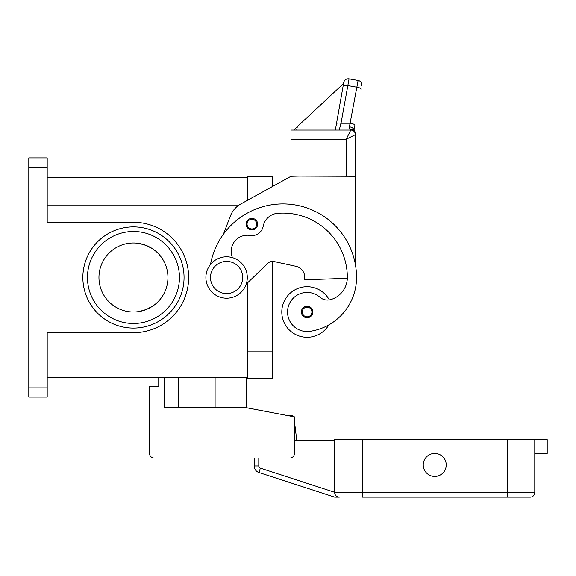 <?xml version="1.0" encoding="UTF-8"?>
<svg xmlns="http://www.w3.org/2000/svg" width="576" height="576" viewBox="0 0 576 576"><rect width="100%" height="100%" fill="white"/><g stroke="black" fill="none" stroke-linecap="round" stroke-linejoin="round"><path stroke-width="0.86" d="M139.198 243.475A34.495 34.495 0 0 0 98.95 277.495A34.495 34.495 0 0 0 139.198 311.508A34.495 34.495 0 0 1 133.445 311.99A34.495 34.495 0 0 0 167.947 277.495A34.495 34.495 0 0 0 133.445 242.993A34.495 34.495 0 0 1 139.198 243.475L146.398 245.52L152.993 249.07A34.495 34.495 0 0 1 152.993 305.921L146.398 309.47L139.198 311.508M87.451 277.495A46.001 46.001 0 0 0 133.445 323.489A46.001 46.001 0 0 1 87.451 277.495A46.001 46.001 0 0 1 133.445 231.494A46.001 46.001 0 0 1 179.446 277.495A46.001 46.001 0 0 1 133.445 323.489M28.8 387.886L28.8 167.098L47.196 167.098L47.196 222.293L133.445 222.293A55.195 55.195 0 0 1 188.647 277.495A55.195 55.195 0 0 1 133.445 332.69L47.196 332.69L47.196 387.886L28.8 387.886L28.8 397.087L47.196 397.087L47.196 387.886M47.196 167.098L47.196 157.896L28.8 157.896L28.8 167.098M47.196 377.539L247.291 377.539M47.196 177.444L247.291 177.444M247.291 283.097L247.291 378.691L272.592 378.691L272.592 261.396A6.898 6.898 0 0 1 274.054 261.547A6.898 6.898 0 0 0 267.804 263.326L246.19 284.162M232.474 257.645A16.099 16.099 0 0 1 249.977 235.469A11.498 11.498 0 0 0 263.182 226.31A16.099 16.099 0 0 1 277.675 213.314A64.397 64.397 0 0 1 347.335 277.495A22.997 22.997 0 0 1 330.581 299.628A11.498 11.498 0 0 1 319.918 297.238A19.548 19.548 0 0 0 287.741 314.77A19.548 19.548 0 0 0 309.866 331.344A54.403 54.403 0 0 0 356.537 277.495A73.598 73.598 0 0 0 210.506 264.47A73.598 73.598 0 0 1 223.438 234.18L230.407 215.928A22.997 22.997 0 0 1 240.782 203.998L290.988 176.299L272.592 186.451L272.592 176.299L247.291 176.299L247.291 200.405M328.86 324.878A25.301 25.301 0 0 1 281.794 311.99A25.301 25.301 0 0 1 329.314 299.909M251.892 229.882A5.753 5.753 0 0 1 246.139 224.136A5.753 5.753 0 0 1 251.892 218.383A5.753 5.753 0 0 1 257.638 224.136A5.753 5.753 0 0 1 251.892 229.882M307.087 317.743A5.753 5.753 0 0 1 301.342 311.99A5.753 5.753 0 0 1 307.087 306.245A5.753 5.753 0 0 1 312.84 311.99A5.753 5.753 0 0 1 307.087 317.743M226.591 298.195A20.7 20.7 0 0 0 247.291 277.495A20.7 20.7 0 0 0 226.591 256.795A20.7 20.7 0 0 0 205.891 277.495A20.7 20.7 0 0 0 226.591 298.195M226.591 293.594A16.099 16.099 0 0 0 242.69 277.495A16.099 16.099 0 0 0 226.591 261.396A16.099 16.099 0 0 0 210.492 277.495A16.099 16.099 0 0 0 226.591 293.594M347.321 278.309L304.79 279.792L304.79 277.495A11.498 11.498 0 0 0 295.726 266.256L274.054 261.547M353.981 130.363L354.881 125.237A4.601 1.174 10 0 0 353.628 124.157A4.601 1.174 10 0 0 350.352 123.25L341.014 123.25L339.206 130.068L335.347 130.068L343.721 82.598L336.485 123.638A4.601 1.174 10 0 1 337.882 123.062A4.601 1.174 10 0 1 341.014 123.25L349.049 78.869L358.106 80.46A4.601 4.601 0 0 1 361.08 82.354A4.601 4.601 0 0 0 358.106 80.46L349.402 126.85L349.358 128.167L350.784 129.406L350.784 130.068L290.988 130.068L290.988 176.069L355.385 176.299L355.385 264.535M290.988 176.299L300.19 176.069M350.784 130.068A4.601 4.601 0 0 1 354.038 131.414A4.601 4.601 0 0 0 350.784 130.068A4.601 4.601 0 0 1 354.038 131.414A4.601 4.601 0 0 0 350.784 130.068L346.19 139.27L346.19 176.069L355.385 176.069L355.385 133.675A4.601 4.27 180 0 0 350.784 129.406A4.601 3.478 -62.3 0 1 352.922 129.6A4.601 3.478 -62.3 0 1 352.944 129.614M290.988 139.27L346.19 139.27L355.385 134.669A4.601 4.601 0 0 0 354.038 131.414A4.601 4.601 0 0 1 355.385 134.669A4.601 4.601 0 0 0 354.038 131.414M349.049 78.869A4.601 4.601 0 0 0 343.721 82.598A4.601 4.601 0 0 1 349.049 78.869M336.485 123.638L335.347 130.068M343.678 82.814L343.555 83.52L297.317 126.634L296.712 130.068M297.317 126.634L293.81 130.068M343.555 83.52L301.003 123.199M349.402 126.85A4.601 2.966 10 0 1 353.959 130.342M361.08 82.354A4.601 4.601 0 0 1 361.836 85.788A4.601 4.601 0 0 0 361.08 82.354M246.139 377.539L246.139 407.671L294.437 416.866L294.437 453.434A4.601 4.601 0 0 1 289.843 458.035L154.145 458.035A4.601 4.601 0 0 1 149.544 453.434L149.544 386.741L158.746 386.741L158.746 377.539M149.544 453.434L149.544 425.837M164.491 377.539L164.491 407.671L246.139 407.671M178.294 407.671L178.294 377.539M294.437 416.866L294.437 422.503A2.297 2.297 0 0 1 294.667 423.259L296.741 440.1L294.667 423.259A2.297 2.297 0 0 0 294.437 422.503A2.297 2.297 0 0 1 294.667 423.259L294.437 423.396M334.685 492.3L260.381 468.151A2.297 2.297 0 0 1 258.79 465.97L254.189 465.97L254.189 458.035L154.145 458.035M287.914 415.627L289.08 415.85M292.392 416.477L292.248 415.152L289.044 415.505M362.29 497.131L530.179 497.131A4.601 4.601 0 0 0 534.78 492.538L362.29 492.538L362.29 497.131M534.78 453.434L547.2 453.434L547.2 439.639L334.685 439.639L334.685 492.538A4.601 4.601 0 0 0 339.286 497.131L334.685 497.131L258.962 472.529L334.685 497.131M336.802 496.404L336.038 495.785M534.78 439.639L534.78 492.538M446.234 464.933A11.498 11.498 0 0 1 434.736 476.438A11.498 11.498 0 0 1 423.238 464.933A11.498 11.498 0 0 1 434.736 453.434A11.498 11.498 0 0 1 446.234 464.933M254.189 465.97A6.898 6.898 0 0 0 258.962 472.529A6.898 6.898 0 0 1 254.189 465.97M294.437 440.1L334.685 440.1M82.85 277.495A50.602 50.602 0 0 0 133.445 328.09A50.602 50.602 0 0 0 184.046 277.495A50.602 50.602 0 0 0 133.445 226.894A50.602 50.602 0 0 0 82.85 277.495M215.093 407.671L215.093 377.539M47.196 349.942L247.291 349.942M47.196 205.049L239.062 205.049M272.592 351.094L247.291 351.094M251.892 228.967A4.831 4.831 0 0 0 256.723 224.136A4.831 4.831 0 0 0 251.892 219.305A4.831 4.831 0 0 0 247.061 224.136A4.831 4.831 0 0 0 251.892 228.967M307.087 316.822A4.831 4.831 0 0 0 311.918 311.99A4.831 4.831 0 0 0 307.087 307.159A4.831 4.831 0 0 0 302.256 311.99A4.831 4.831 0 0 0 307.087 316.822M343.123 85.975A4.601 1.174 -170 0 1 344.52 85.392A4.601 1.174 -170 0 1 347.652 85.579L356.717 87.178A4.601 1.174 10 0 1 359.993 88.085A4.601 1.174 10 0 1 361.246 89.165M530.179 497.131A4.601 4.601 0 0 0 533.434 495.785M507.182 497.131L507.182 439.639M362.29 439.639L362.29 492.538L334.685 492.538M260.381 468.151L258.962 472.529M258.79 465.97L258.79 458.035M355.385 133.675A4.601 4.601 0 0 0 352.922 129.6"/></g></svg>
